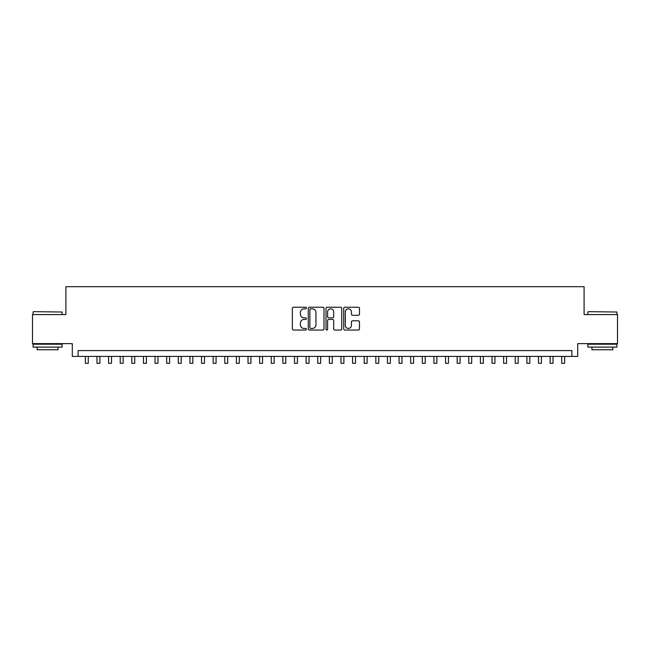 <?xml version="1.0" encoding="UTF-8"?>
<svg xmlns="http://www.w3.org/2000/svg" width="650" height="650" viewBox="0 0 650 650"><rect width="100%" height="100%" fill="white"/><g stroke="black" fill="none" stroke-linecap="round" stroke-linejoin="round"><path stroke-width="0.97" d="M306.41 308.035A0.796 0.796 0 0 0 305.614 307.231L293.491 307.231A1.137 1.137 0 0 0 292.354 308.376L292.354 328.9A1.137 1.137 0 0 0 293.491 330.046L305.614 330.046A0.796 0.796 0 0 0 306.41 329.241A0.796 0.796 0 0 0 305.614 328.445L304.046 328.445A3.648 3.648 0 0 1 300.398 324.797L300.398 323.082A3.648 3.648 0 0 1 304.046 319.434L305.614 319.434A0.796 0.796 0 0 0 306.41 318.638A0.796 0.796 0 0 0 305.614 317.842L304.046 317.842A3.648 3.648 0 0 1 300.398 314.194L300.398 312.479A3.648 3.648 0 0 1 304.046 308.831L305.614 308.831A0.796 0.796 0 0 0 306.41 308.035M358.329 315.274A1.137 1.137 0 0 0 359.466 314.137L359.466 308.376A1.137 1.137 0 0 0 358.329 307.231L344.874 307.231A1.137 1.137 0 0 0 343.728 308.376L343.728 328.9A1.137 1.137 0 0 0 344.874 330.046L358.329 330.046A1.137 1.137 0 0 0 359.466 328.9L359.466 321.945A1.137 1.137 0 0 0 358.329 320.808L352.568 320.808A1.137 1.137 0 0 0 351.431 321.945L351.431 325.398A3.047 3.047 0 0 1 348.376 328.445A3.047 3.047 0 0 1 345.329 325.398L345.329 311.878A3.047 3.047 0 0 1 348.376 308.831A3.047 3.047 0 0 1 351.431 311.878L351.431 314.137A1.137 1.137 0 0 0 352.568 315.274L358.329 315.274M571.894 356.403L577.704 356.403L577.704 343.623L617.5 343.623L617.5 314.576L584.098 314.576L584.098 286.691L65.902 286.691L65.902 314.576L32.5 314.576L32.5 343.623L72.296 343.623L72.296 356.403L571.894 356.403L571.894 350.594L78.106 350.594L78.106 356.403M324.001 308.376A1.137 1.137 0 0 0 322.863 307.231L309.408 307.231A1.137 1.137 0 0 0 308.262 308.376L308.262 328.9A1.137 1.137 0 0 0 309.408 330.046L322.863 330.046A1.137 1.137 0 0 0 324.001 328.9L324.001 308.376M327.137 307.231L340.592 307.231A1.137 1.137 0 0 1 341.738 308.376L341.738 328.9A1.137 1.137 0 0 1 340.592 330.046L334.839 330.046A1.137 1.137 0 0 1 333.694 328.9L333.694 320.58A1.137 1.137 0 0 0 332.556 319.434L328.738 319.434A1.137 1.137 0 0 0 327.592 320.58L327.592 329.241A0.796 0.796 0 0 1 326.796 330.046A0.796 0.796 0 0 1 325.999 329.241L325.999 308.376A1.137 1.137 0 0 1 327.137 307.231M310.659 308.831A0.796 0.796 0 0 0 309.863 309.627L309.863 327.649A0.796 0.796 0 0 0 310.659 328.445L312.309 328.445A3.648 3.648 0 0 0 315.965 324.797L315.965 312.479A3.648 3.648 0 0 0 312.309 308.831L310.659 308.831M333.694 311.935A3.047 3.047 0 0 0 330.647 308.888A3.047 3.047 0 0 0 327.592 311.935L327.592 316.696A1.137 1.137 0 0 0 328.738 317.842L332.556 317.842A1.137 1.137 0 0 0 333.694 316.696L333.694 311.935M85.361 356.403L85.361 363.309L88.27 363.309L88.27 356.403M33.426 311.667L62.124 312.016L33.426 311.667M47.604 347.108L33.077 347.108L33.077 344.199L62.124 344.199L62.124 347.108L47.604 347.108M58.061 347.108L58.061 349.773L37.148 349.773L37.148 347.108M588.217 311.667L616.923 312.016L588.217 311.667M602.396 347.108L587.876 347.108L587.876 344.199L616.923 344.199L616.923 347.108L602.396 347.108M612.852 347.108L612.852 349.773L591.939 349.773L591.939 347.108M96.98 356.403L96.98 363.309L99.889 363.309L99.889 356.403M108.599 356.403L108.599 363.309L111.508 363.309L111.508 356.403M120.218 356.403L120.218 363.309L123.126 363.309L123.126 356.403M131.836 356.403L131.836 363.309L134.745 363.309L134.745 356.403M143.455 356.403L143.455 363.309L146.364 363.309L146.364 356.403M155.074 356.403L155.074 363.309L157.982 363.309L157.982 356.403M166.692 356.403L166.692 363.309L169.601 363.309L169.601 356.403M178.311 356.403L178.311 363.309L181.22 363.309L181.22 356.403M189.93 356.403L189.93 363.309L192.839 363.309L192.839 356.403M201.549 356.403L201.549 363.309L204.457 363.309L204.457 356.403M213.168 356.403L213.168 363.309L216.076 363.309L216.076 356.403M224.786 356.403L224.786 363.309L227.695 363.309L227.695 356.403M236.405 356.403L236.405 363.309L239.314 363.309L239.314 356.403M248.024 356.403L248.024 363.309L250.932 363.309L250.932 356.403M259.642 356.403L259.642 363.309L262.551 363.309L262.551 356.403M271.261 356.403L271.261 363.309L274.17 363.309L274.17 356.403M282.88 356.403L282.88 363.309L285.789 363.309L285.789 356.403M294.499 356.403L294.499 363.309L297.408 363.309L297.408 356.403M306.118 356.403L306.118 363.309L309.026 363.309L309.026 356.403M317.736 356.403L317.736 363.309L320.645 363.309L320.645 356.403M329.355 356.403L329.355 363.309L332.264 363.309L332.264 356.403M340.974 356.403L340.974 363.309L343.882 363.309L343.882 356.403M352.592 356.403L352.592 363.309L355.501 363.309L355.501 356.403M364.211 356.403L364.211 363.309L367.12 363.309L367.12 356.403M375.83 356.403L375.83 363.309L378.739 363.309L378.739 356.403M387.449 356.403L387.449 363.309L390.358 363.309L390.358 356.403M399.067 356.403L399.067 363.309L401.976 363.309L401.976 356.403M410.686 356.403L410.686 363.309L413.595 363.309L413.595 356.403M422.305 356.403L422.305 363.309L425.214 363.309L425.214 356.403M433.924 356.403L433.924 363.309L436.832 363.309L436.832 356.403M445.543 356.403L445.543 363.309L448.451 363.309L448.451 356.403M457.161 356.403L457.161 363.309L460.07 363.309L460.07 356.403M468.78 356.403L468.78 363.309L471.689 363.309L471.689 356.403M480.399 356.403L480.399 363.309L483.308 363.309L483.308 356.403M492.017 356.403L492.017 363.309L494.926 363.309L494.926 356.403M503.636 356.403L503.636 363.309L506.545 363.309L506.545 356.403M515.255 356.403L515.255 363.309L518.164 363.309L518.164 356.403M526.874 356.403L526.874 363.309L529.783 363.309L529.783 356.403M538.492 356.403L538.492 363.309L541.401 363.309L541.401 356.403M550.111 356.403L550.111 363.309L553.02 363.309L553.02 356.403M561.73 356.403L561.73 363.309L564.639 363.309L564.639 356.403M33.077 314.576L33.077 312.016M39.707 344.199L39.707 343.623M55.502 344.199L55.502 343.623M62.124 314.576L62.124 312.016M587.876 314.576L587.876 312.016M594.498 344.199L594.498 343.623M610.293 344.199L610.293 343.623M616.923 314.576L616.923 312.016"/></g></svg>
